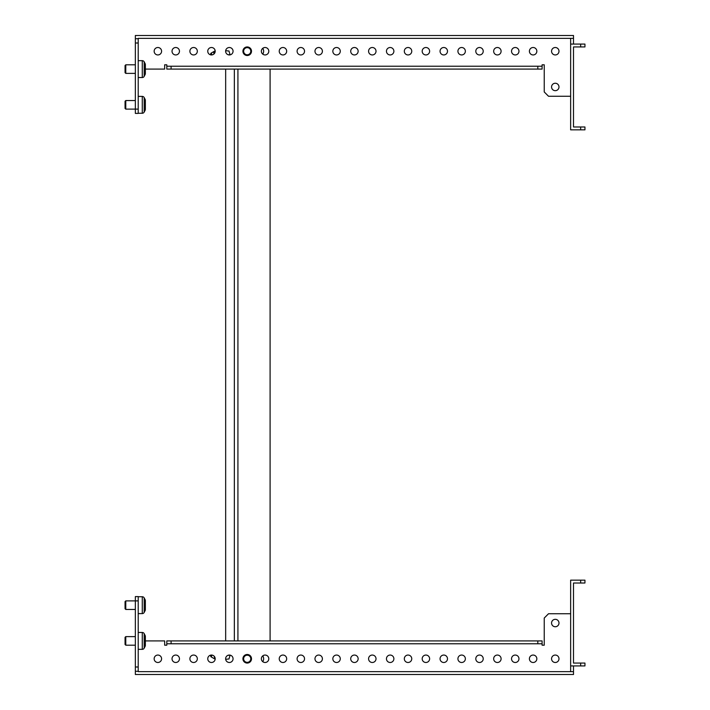 <?xml version="1.0" encoding="UTF-8"?>
<svg xmlns="http://www.w3.org/2000/svg" width="710" height="710" viewBox="0 0 710 710"><rect width="100%" height="100%" fill="white"/><g stroke="black" fill="none" stroke-linecap="round" stroke-linejoin="round"><path stroke-width="1.06" d="M544.242 645.195L542.094 645.195L544.242 645.195L544.242 618.037L548.528 613.742L570.645 613.742M145.355 640.908L164.658 640.908L164.658 645.195L166.806 645.195L166.806 643.766L542.094 643.766L542.094 645.195M145.355 637.447L145.355 636.426A2.148 2.148 0 0 0 145.115 635.441L144.174 633.622A2.148 2.148 0 0 0 142.275 632.468L138.21 632.468M145.355 608.301L145.355 609.65A2.148 2.148 0 0 1 145.115 610.635L144.174 612.446A2.148 2.148 0 0 1 142.275 613.6L138.21 613.6M145.355 601.707L145.355 600.687A2.148 2.148 0 0 0 145.115 599.702L145.115 610.635A2.148 2.148 0 0 0 145.355 609.65L145.355 600.687A2.148 2.148 0 0 0 145.115 599.702L144.174 597.891A2.148 2.148 0 0 0 142.275 596.737L138.21 596.737M555.273 47.508A3.719 3.719 0 0 1 558.992 51.226A3.719 3.719 0 0 1 555.273 54.945A3.719 3.719 0 0 1 551.563 51.226A3.719 3.719 0 0 1 555.273 47.508M533.121 47.508A3.719 3.719 0 0 1 536.84 51.226A3.719 3.719 0 0 1 533.121 54.945A3.719 3.719 0 0 1 529.403 51.226A3.719 3.719 0 0 1 533.121 47.508M515.247 47.508A3.719 3.719 0 0 1 518.966 51.226A3.719 3.719 0 0 1 515.247 54.945A3.719 3.719 0 0 1 511.537 51.226A3.719 3.719 0 0 1 515.247 47.508M497.382 47.508A3.719 3.719 0 0 1 501.1 51.226A3.719 3.719 0 0 1 497.382 54.945A3.719 3.719 0 0 1 493.663 51.226A3.719 3.719 0 0 1 497.382 47.508M479.507 47.508A3.719 3.719 0 0 1 483.226 51.226A3.719 3.719 0 0 1 479.507 54.945A3.719 3.719 0 0 1 475.798 51.226A3.719 3.719 0 0 1 479.507 47.508M461.642 47.508A3.719 3.719 0 0 1 465.361 51.226A3.719 3.719 0 0 1 461.642 54.945A3.719 3.719 0 0 1 457.923 51.226A3.719 3.719 0 0 1 461.642 47.508M443.777 47.508A3.719 3.719 0 0 1 447.486 51.226A3.719 3.719 0 0 1 443.777 54.945A3.719 3.719 0 0 1 440.058 51.226A3.719 3.719 0 0 1 443.777 47.508M425.902 47.508A3.719 3.719 0 0 1 429.621 51.226A3.719 3.719 0 0 1 425.902 54.945A3.719 3.719 0 0 1 422.184 51.226A3.719 3.719 0 0 1 425.902 47.508M408.037 47.508A3.719 3.719 0 0 1 411.756 51.226A3.719 3.719 0 0 1 408.037 54.945A3.719 3.719 0 0 1 404.318 51.226A3.719 3.719 0 0 1 408.037 47.508M390.163 47.508A3.719 3.719 0 0 1 393.881 51.226A3.719 3.719 0 0 1 390.163 54.945A3.719 3.719 0 0 1 386.453 51.226A3.719 3.719 0 0 1 390.163 47.508M372.297 47.508A3.719 3.719 0 0 1 376.016 51.226A3.719 3.719 0 0 1 372.297 54.945A3.719 3.719 0 0 1 368.579 51.226A3.719 3.719 0 0 1 372.297 47.508M354.432 47.508A3.719 3.719 0 0 1 358.142 51.226A3.719 3.719 0 0 1 354.432 54.945A3.719 3.719 0 0 1 350.713 51.226A3.719 3.719 0 0 1 354.432 47.508M336.558 47.508A3.719 3.719 0 0 1 340.276 51.226A3.719 3.719 0 0 1 336.558 54.945A3.719 3.719 0 0 1 332.839 51.226A3.719 3.719 0 0 1 336.558 47.508M318.692 47.508A3.719 3.719 0 0 1 322.402 51.226A3.719 3.719 0 0 1 318.692 54.945A3.719 3.719 0 0 1 314.974 51.226A3.719 3.719 0 0 1 318.692 47.508M300.818 47.508A3.719 3.719 0 0 1 304.537 51.226A3.719 3.719 0 0 1 300.818 54.945A3.719 3.719 0 0 1 297.099 51.226A3.719 3.719 0 0 1 300.818 47.508M282.953 47.508A3.719 3.719 0 0 1 286.671 51.226A3.719 3.719 0 0 1 282.953 54.945A3.719 3.719 0 0 1 279.234 51.226A3.719 3.719 0 0 1 282.953 47.508M265.079 47.508A3.719 3.719 0 0 1 268.797 51.226A3.719 3.719 0 0 1 265.079 54.945A3.719 3.719 0 0 1 261.369 51.226A3.719 3.719 0 0 1 265.079 47.508M229.348 47.508A3.719 3.719 0 0 1 233.058 51.226A3.719 3.719 0 0 1 229.348 54.945A3.719 3.719 0 0 1 225.629 51.226A3.719 3.719 0 0 1 229.348 47.508M211.474 47.508A3.719 3.719 0 0 1 215.192 51.226A3.719 3.719 0 0 1 211.474 54.945A3.719 3.719 0 0 1 207.755 51.226A3.719 3.719 0 0 1 211.474 47.508M193.608 47.508A3.719 3.719 0 0 1 197.327 51.226A3.719 3.719 0 0 1 193.608 54.945A3.719 3.719 0 0 1 189.889 51.226A3.719 3.719 0 0 1 193.608 47.508M175.734 47.508A3.719 3.719 0 0 1 179.452 51.226A3.719 3.719 0 0 1 175.734 54.945A3.719 3.719 0 0 1 172.024 51.226A3.719 3.719 0 0 1 175.734 47.508M555.273 83.247A3.719 3.719 0 0 1 558.992 86.966A3.719 3.719 0 0 1 555.273 90.676A3.719 3.719 0 0 1 551.563 86.966A3.719 3.719 0 0 1 555.273 83.247M157.868 47.508A3.719 3.719 0 0 1 161.587 51.226A3.719 3.719 0 0 1 157.868 54.945A3.719 3.719 0 0 1 154.15 51.226A3.719 3.719 0 0 1 157.868 47.508M573.503 44.073L573.503 38.358L138.21 38.358L138.21 113.414L135.353 113.414L135.353 109.118L138.21 109.118M580.656 44.073L580.656 46.94L584.942 46.94L584.942 44.073L570.645 44.073L570.645 129.85L580.656 129.85L580.656 126.992L584.942 126.992L584.942 129.85L580.656 129.85M570.645 44.073L570.645 38.358M145.355 69.092L164.658 69.092L164.658 64.805L166.806 64.805L166.806 69.092L542.094 69.092L542.094 64.805L544.242 64.805L544.242 91.963L548.528 96.258L570.645 96.258M580.656 126.992L573.503 126.992L573.503 46.94L580.656 46.94M138.21 38.713L135.353 38.713L135.353 35.5L573.503 35.5L573.503 38.358M135.353 38.713L135.353 109.118L125.776 109.118L125.776 100.545L135.353 100.545M135.353 43.008L138.21 43.008M166.806 66.234L542.094 66.234M171.092 69.092L171.092 66.234M537.807 69.092L537.807 66.234M145.355 65.631L145.355 64.619A2.148 2.148 0 0 0 145.115 63.625L144.174 61.814A2.148 2.148 0 0 0 142.275 60.661L138.21 60.661M125.776 64.805L125.776 73.379L125.058 72.668L125.058 65.524L125.776 64.805L135.353 64.805M125.776 73.379L135.353 73.379M145.355 65.959L145.355 73.574A2.148 2.148 0 0 1 145.115 74.559L144.174 76.378A2.148 2.148 0 0 1 142.275 77.532L138.21 77.532M142.275 60.661L142.275 77.532A2.148 2.148 0 0 0 144.174 76.378L145.115 74.559A2.148 2.148 0 0 0 145.355 73.574L145.355 64.619M145.355 72.553L145.355 73.574M145.355 101.37L145.355 100.35A2.148 2.148 0 0 0 145.115 99.364L144.174 97.554A2.148 2.148 0 0 0 142.275 96.4L138.21 96.4M125.776 109.118L125.058 108.408L125.058 101.255L125.776 100.545M145.355 108.293L145.355 109.313A2.148 2.148 0 0 1 145.115 110.298L145.115 99.364A2.148 2.148 0 0 1 145.355 100.35L145.355 109.313A2.148 2.148 0 0 1 145.115 110.298L144.174 112.109A2.148 2.148 0 0 1 142.275 113.263L138.21 113.263M145.355 105.142L145.355 101.699M144.174 112.109A2.148 2.148 0 0 1 142.275 113.263L142.275 96.4A2.148 2.148 0 0 1 144.174 97.554L144.174 112.109M542.094 64.805L544.242 64.805M164.658 64.805L166.806 64.805M145.115 646.375L145.115 635.441A2.148 2.148 0 0 1 145.355 636.426L145.355 645.381A2.148 2.148 0 0 1 145.115 646.375L144.174 648.186A2.148 2.148 0 0 1 142.275 649.339L138.21 649.339M144.174 648.186L144.174 633.622A2.148 2.148 0 0 0 142.275 632.468L142.275 649.339M125.776 636.621L125.058 637.332L125.058 644.476L125.776 645.195L125.776 636.621L135.353 636.621M125.776 645.195L135.353 645.195M144.174 597.891A2.148 2.148 0 0 0 142.275 596.737L142.275 613.6A2.148 2.148 0 0 0 144.174 612.446L144.174 597.891M125.776 600.882L125.058 601.592L125.058 608.745L125.776 609.455L125.776 600.882L135.353 600.882L135.353 596.586L138.21 596.586L138.21 671.642L573.503 671.642L573.503 665.927M125.776 609.455L135.353 609.455M555.273 655.055A3.719 3.719 0 0 0 551.563 658.773A3.719 3.719 0 0 0 555.273 662.492A3.719 3.719 0 0 0 558.992 658.773A3.719 3.719 0 0 0 555.273 655.055M533.121 655.055A3.719 3.719 0 0 0 529.403 658.773A3.719 3.719 0 0 0 533.121 662.492A3.719 3.719 0 0 0 536.84 658.773A3.719 3.719 0 0 0 533.121 655.055M515.247 655.055A3.719 3.719 0 0 0 511.537 658.773A3.719 3.719 0 0 0 515.247 662.492A3.719 3.719 0 0 0 518.966 658.773A3.719 3.719 0 0 0 515.247 655.055M497.382 655.055A3.719 3.719 0 0 0 493.663 658.773A3.719 3.719 0 0 0 497.382 662.492A3.719 3.719 0 0 0 501.1 658.773A3.719 3.719 0 0 0 497.382 655.055M479.507 655.055A3.719 3.719 0 0 0 475.798 658.773A3.719 3.719 0 0 0 479.507 662.492A3.719 3.719 0 0 0 483.226 658.773A3.719 3.719 0 0 0 479.507 655.055M443.777 655.055A3.719 3.719 0 0 0 440.058 658.773A3.719 3.719 0 0 0 443.777 662.492A3.719 3.719 0 0 0 447.486 658.773A3.719 3.719 0 0 0 443.777 655.055M425.902 655.055A3.719 3.719 0 0 0 422.184 658.773A3.719 3.719 0 0 0 425.902 662.492A3.719 3.719 0 0 0 429.621 658.773A3.719 3.719 0 0 0 425.902 655.055M408.037 655.055A3.719 3.719 0 0 0 404.318 658.773A3.719 3.719 0 0 0 408.037 662.492A3.719 3.719 0 0 0 411.756 658.773A3.719 3.719 0 0 0 408.037 655.055M390.163 655.055A3.719 3.719 0 0 0 386.453 658.773A3.719 3.719 0 0 0 390.163 662.492A3.719 3.719 0 0 0 393.881 658.773A3.719 3.719 0 0 0 390.163 655.055M372.297 655.055A3.719 3.719 0 0 0 368.579 658.773A3.719 3.719 0 0 0 372.297 662.492A3.719 3.719 0 0 0 376.016 658.773A3.719 3.719 0 0 0 372.297 655.055M354.432 655.055A3.719 3.719 0 0 0 350.713 658.773A3.719 3.719 0 0 0 354.432 662.492A3.719 3.719 0 0 0 358.142 658.773A3.719 3.719 0 0 0 354.432 655.055M336.558 655.055A3.719 3.719 0 0 0 332.839 658.773A3.719 3.719 0 0 0 336.558 662.492A3.719 3.719 0 0 0 340.276 658.773A3.719 3.719 0 0 0 336.558 655.055M318.692 655.055A3.719 3.719 0 0 0 314.974 658.773A3.719 3.719 0 0 0 318.692 662.492A3.719 3.719 0 0 0 322.402 658.773A3.719 3.719 0 0 0 318.692 655.055M300.818 655.055A3.719 3.719 0 0 0 297.099 658.773A3.719 3.719 0 0 0 300.818 662.492A3.719 3.719 0 0 0 304.537 658.773A3.719 3.719 0 0 0 300.818 655.055M282.953 655.055A3.719 3.719 0 0 0 279.234 658.773A3.719 3.719 0 0 0 282.953 662.492A3.719 3.719 0 0 0 286.671 658.773A3.719 3.719 0 0 0 282.953 655.055M265.079 655.055A3.719 3.719 0 0 0 261.369 658.773A3.719 3.719 0 0 0 265.079 662.492A3.719 3.719 0 0 0 268.797 658.773A3.719 3.719 0 0 0 265.079 655.055M229.348 655.055A3.719 3.719 0 0 0 225.629 658.773A3.719 3.719 0 0 0 229.348 662.492A3.719 3.719 0 0 0 233.058 658.773A3.719 3.719 0 0 0 229.348 655.055M211.474 655.055A3.719 3.719 0 0 0 207.755 658.773A3.719 3.719 0 0 0 211.474 662.492A3.719 3.719 0 0 0 215.192 658.773A3.719 3.719 0 0 0 211.474 655.055M193.608 655.055A3.719 3.719 0 0 0 189.889 658.773A3.719 3.719 0 0 0 193.608 662.492A3.719 3.719 0 0 0 197.327 658.773A3.719 3.719 0 0 0 193.608 655.055M555.273 619.324A3.719 3.719 0 0 0 551.563 623.034A3.719 3.719 0 0 0 555.273 626.753A3.719 3.719 0 0 0 558.992 623.034A3.719 3.719 0 0 0 555.273 619.324M157.868 655.055A3.719 3.719 0 0 0 154.15 658.773A3.719 3.719 0 0 0 157.868 662.492A3.719 3.719 0 0 0 161.587 658.773A3.719 3.719 0 0 0 157.868 655.055M175.734 655.055A3.719 3.719 0 0 0 172.024 658.773A3.719 3.719 0 0 0 175.734 662.492A3.719 3.719 0 0 0 179.452 658.773A3.719 3.719 0 0 0 175.734 655.055M461.642 655.055A3.719 3.719 0 0 0 457.923 658.773A3.719 3.719 0 0 0 461.642 662.492A3.719 3.719 0 0 0 465.361 658.773A3.719 3.719 0 0 0 461.642 655.055M580.656 663.06L584.942 663.06L584.942 665.927L580.656 665.927L580.656 663.06L573.503 663.06L573.503 583.008L580.656 583.008L580.656 580.15L570.645 580.15L570.645 671.642M138.21 671.287L135.353 671.287L135.353 674.5L573.503 674.5L573.503 671.642M164.658 645.195L166.806 645.195M135.353 671.287L135.353 600.882L138.21 600.882M135.353 666.992L138.21 666.992M542.094 643.766L542.094 640.908L166.806 640.908L166.806 643.766M171.092 640.908L171.092 643.766M537.807 640.908L537.807 643.766M580.656 580.15L584.942 580.15L584.942 583.008L580.656 583.008M580.656 665.927L570.645 665.927M145.355 605.479L145.355 602.027M145.355 641.219L145.355 637.766M262.736 661.658A5.005 5.005 0 0 0 262.736 655.889A5.005 5.005 0 0 1 262.736 661.658M262.736 48.342A5.005 5.005 0 0 1 262.736 54.111A5.005 5.005 0 0 0 262.736 48.342M234.353 640.908L234.353 69.092M237.921 640.908L237.921 69.092M270.093 640.908L270.093 69.092M225.665 50.721L229.055 51.031M225.665 69.092L225.665 640.908M229.055 658.969L225.665 659.279M230.138 655.144L228.957 658.969M230.138 54.856L228.957 51.031M210.559 655.658A5.201 0.905 -90 0 0 210.675 656.129A5.201 0.905 -90 0 0 211.039 656.803A5.201 0.905 -90 0 0 211.802 655.073M214.26 656.315L214.784 658.969L214.029 658.56L215.183 658.969M228.025 655.303L230.138 655.303M211.802 54.927A5.201 0.905 -90 0 0 211.58 53.871A5.201 0.905 -90 0 0 211.039 53.197A5.201 0.905 -90 0 0 210.559 54.342M215.183 51.031L214.029 51.439L214.784 51.031L213.657 52.859L214.26 53.685M228.025 54.697L230.138 54.697M247.639 662.323A3.577 3.577 0 0 0 250.763 658.347A3.577 3.577 0 0 0 246.787 655.223A3.577 3.577 0 0 0 243.663 659.199A3.577 3.577 0 0 0 247.639 662.323M247.728 663.034A4.287 4.287 0 0 0 251.473 658.259A4.287 4.287 0 0 0 246.698 654.514A4.287 4.287 0 0 0 242.953 659.288A4.287 4.287 0 0 0 247.728 663.034M243.725 50.428A3.577 3.577 0 0 0 246.423 54.706A3.577 3.577 0 0 0 250.701 52.016A3.577 3.577 0 0 0 248.003 47.739A3.577 3.577 0 0 0 243.725 50.428M243.033 50.277A4.287 4.287 0 0 0 246.263 55.407A4.287 4.287 0 0 0 251.393 52.176A4.287 4.287 0 0 0 248.163 47.046A4.287 4.287 0 0 0 243.033 50.277M210.195 655.286L210.746 655.845A4.287 0.745 -90 0 0 210.87 655.916A4.287 0.745 -90 0 0 211.323 655.064M211.323 54.936A4.287 0.745 -90 0 0 211.136 54.368A4.287 0.745 -90 0 0 210.87 54.084A4.287 0.745 -90 0 0 210.746 54.155L210.195 54.714M145.115 74.559L145.115 63.625M144.174 76.378L144.174 61.814M211.039 656.803L214.029 658.56M211.039 53.197L214.029 51.439"/></g></svg>
